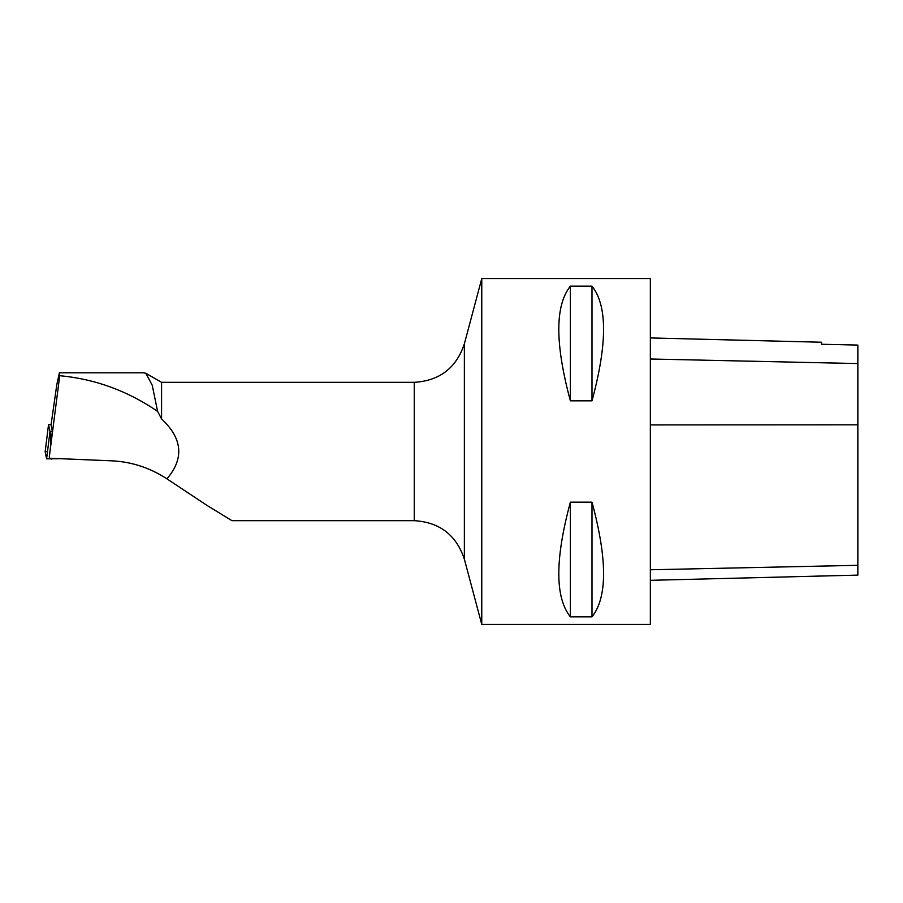 <?xml version="1.0" encoding="UTF-8"?>
<svg xmlns="http://www.w3.org/2000/svg" width="903" height="903" viewBox="0 0 903 903"><rect width="100%" height="100%" fill="white"/><g stroke="black" fill="none" stroke-linecap="round" stroke-linejoin="round"><path stroke-width="1.35" d="M51.076 424.557L48.559 424.444L50.004 431.51L52.363 431.408M45.15 451.793L48.559 424.444L45.15 451.793L46.595 458.859L50.004 431.51M47.509 451.523L45.15 451.793L46.595 458.859L60.332 458.69L46.595 458.859M49.27 457.144L59.733 375.693L59.429 372.668L56.787 384.791L51.042 424.895L52.363 431.363L49.27 457.144M231.902 520.659L207.227 505.556L166.92 478.838C149.909 467.765 131.578 461.772 111.916 460.835L49.496 458.239M161.569 418.924L161.569 382.33L145.789 373.221L152.235 385.231L157.596 411.384L161.569 418.924C182.541 438.519 184.325 458.487 166.92 478.838M143.148 372.792L145.778 373.221M59.733 375.693C94.996 378.978 127.616 390.875 157.596 411.384M650.352 580.324L857.85 575.109L857.85 345.081L821.538 344.269L821.538 342.237L650.352 337.936M650.352 624.413L650.352 278.587L481.762 278.587L481.762 624.413L650.352 624.413M570.38 286.172C554.95 305.496 554.95 343.716 570.38 400.842L591.996 400.842C607.426 343.716 607.426 305.496 591.996 286.172L570.38 286.172L570.38 400.842M570.38 502.158C554.95 559.284 554.95 597.504 570.38 616.828L591.996 616.828C607.426 597.504 607.426 559.284 591.996 502.158L570.38 502.158L570.38 616.828M591.996 502.158L591.996 616.828M591.996 286.172L591.996 400.842M50.105 431.521L50.861 443.971M51.742 458.329L51.798 459.119M414.24 520.67C439.626 522.205 456.331 535.039 464.368 559.171L464.368 343.829C456.331 367.961 439.626 380.795 414.24 382.33L414.24 520.67L231.902 520.67M857.85 565.312L650.352 569.77M857.85 424.816L650.352 424.907M857.85 363.57L650.352 358.999M414.24 382.33L161.569 382.33M59.429 372.792L143.6 372.792M464.368 559.171L481.762 624.413M464.368 343.829L481.762 278.587"/></g></svg>
